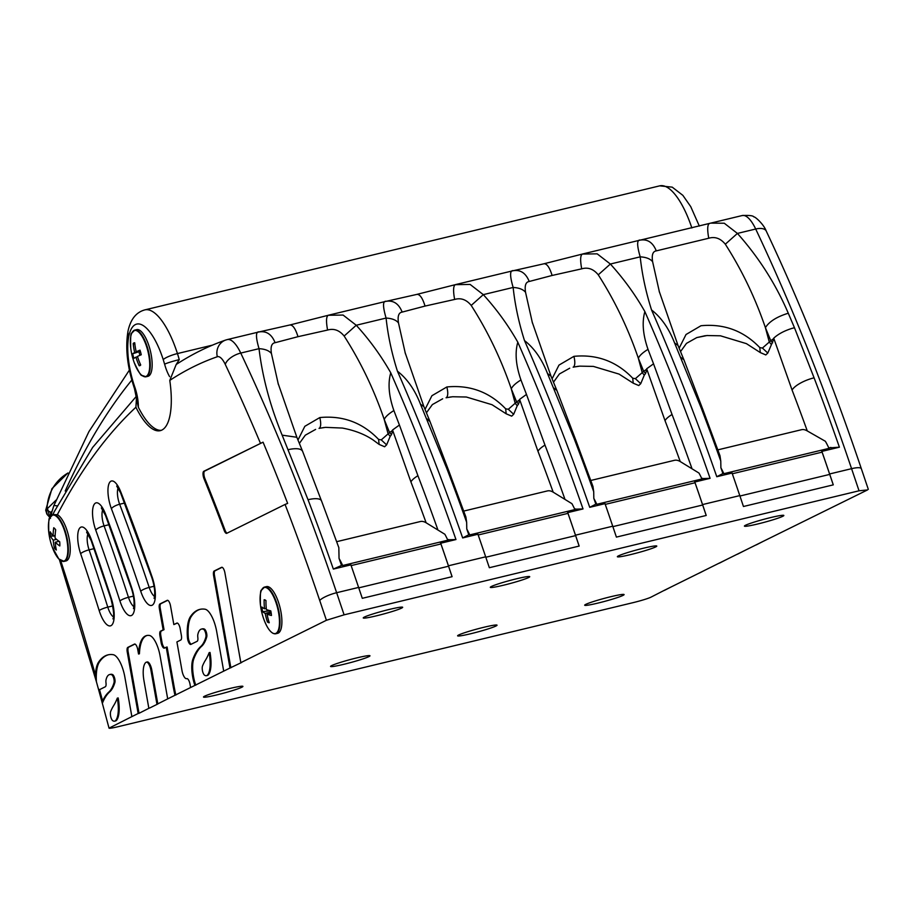 <?xml version="1.0" encoding="UTF-8"?>
<svg xmlns="http://www.w3.org/2000/svg" width="914" height="914" viewBox="0 0 914 914"><rect width="100%" height="100%" fill="white"/><g stroke="black" fill="none" stroke-linecap="round" stroke-linejoin="round"><path stroke-width="1.37" d="M659.52 292.503L652.619 261.724C650.311 258.822 646.175 257.2 640.2 256.845C642.051 274.257 645.832 291.966 651.556 309.983A960.58 332.125 -103.5 0 1 716.782 476.72L723.203 473.383A2.399 0.834 -103.5 0 0 722.997 473.521M651.568 309.983C661.245 317.478 668.911 328.469 674.578 342.944L701.015 407.518A953.759 329.76 76.5 0 1 720.769 461.079L720.895 467.785A957.906 331.199 76.5 0 1 722.871 473.463M590.81 480.467L674.429 460.325A48.031 16.601 76.5 0 1 680.233 461.559L698.981 473.064A48.031 16.601 76.5 0 1 701.941 478.97A9.608 3.325 76.5 0 1 702.078 479.267L694.4 481.118A9.608 3.325 76.5 0 1 695.04 482.752A960.58 332.125 76.5 0 1 702.672 505.008L706.202 515.473M532.474 323.19L525.55 292.331C523.254 289.43 519.118 287.807 513.142 287.453C514.993 304.865 518.775 322.573 524.499 340.591C534.176 348.085 541.853 359.076 547.52 373.552L573.958 438.126A953.759 329.76 76.5 0 1 593.712 491.686L592.946 486.408M593.712 491.686L593.826 498.393A957.906 331.199 76.5 0 1 595.814 504.071M717.867 449.859L801.487 429.717A48.031 16.601 76.5 0 1 807.291 430.951L825.376 441.279A48.031 16.601 76.5 0 1 828.998 448.363A9.608 3.325 76.5 0 1 829.135 448.66L821.469 450.511A9.608 3.325 76.5 0 1 822.097 452.144A960.58 332.125 76.5 0 1 829.729 474.4L833.26 484.866L743.459 506.493L739.792 495.605L702.546 504.574L706.225 515.462L616.402 537.101L612.734 526.213A960.58 332.125 -103.5 0 0 604.999 503.648A2.399 0.834 -103.5 0 0 604.588 502.757L596.922 504.597A9.608 3.325 -103.5 0 0 596.785 504.3A48.031 16.601 -103.5 0 0 593.826 498.393M632.716 378.202L633.242 383.195L619.075 374.1L593.392 366.411L579.693 366.137L573.375 367.108C575.077 365.646 575.26 362.058 573.923 356.346C597.002 354.129 616.596 361.418 632.716 378.202L635.379 378.67L643.696 371.347L638.349 358.254C639.514 355.569 642.736 352.598 648.015 349.342L653.533 363.818L646.666 368.788L665.026 420.668A19.217 6.329 -20.9 0 1 672.041 414.499A953.759 329.76 76.5 0 1 691.795 468.059M653.533 363.818L672.041 414.499M646.884 369.382L645.615 373.438L643.696 371.347L646.792 369.107M645.615 373.438L644.29 375.163L642.222 372.626L638.349 358.254C628.124 328.389 614.756 300.569 598.259 274.817L610.358 264.032C623.679 278.679 635.184 294.537 644.873 311.594C641.868 322.139 642.919 334.73 648.015 349.342M405.428 353.855L398.493 322.939C396.196 320.037 392.06 318.415 386.085 318.061C387.936 335.472 391.718 353.181 397.43 371.198A960.58 332.125 -103.5 0 1 462.667 537.935L469.088 534.599A2.399 0.834 -103.5 0 0 468.882 534.736M397.441 371.198C407.118 378.693 414.796 389.684 420.463 404.159L446.9 468.733A953.759 329.76 76.5 0 1 466.654 522.294L466.768 529A957.906 331.199 76.5 0 1 468.756 534.679M336.683 541.682L420.314 521.54A48.031 16.601 76.5 0 1 426.118 522.774L444.867 534.279A48.031 16.601 76.5 0 1 447.826 540.185A9.608 3.325 76.5 0 1 447.951 540.482L440.285 542.333A9.608 3.325 76.5 0 1 440.925 543.967A960.58 332.125 76.5 0 1 448.557 566.223L452.076 576.688L362.287 598.316L358.608 587.428A960.58 332.125 -103.5 0 0 350.873 564.863A2.399 0.834 -103.5 0 0 350.473 563.972L342.796 565.812A2.399 0.834 -103.5 0 0 342.03 565.206A2.399 0.834 -103.5 0 0 341.825 565.343M342.796 565.812A9.608 3.325 -103.5 0 0 342.67 565.515A48.031 16.601 -103.5 0 0 339.048 558.431L338.831 547.623M378.602 439.417L379.127 444.41L373.118 439.977C364.686 434.276 354.426 430.3 342.35 428.06L325.544 427.352L319.26 428.323C320.963 426.861 321.145 423.273 319.809 417.561C342.876 415.333 362.481 422.622 378.602 439.417L381.264 439.885L389.581 432.562L384.223 419.469C385.4 416.784 388.621 413.814 393.888 410.557L399.418 425.033L392.54 430.003L410.912 481.884A19.217 6.329 -20.9 0 1 417.927 475.714A953.759 329.76 76.5 0 1 437.68 529.275M399.418 425.033L417.927 475.714M392.757 430.597L391.5 434.653L389.581 432.562L392.677 430.323M391.5 434.653L390.164 436.378L388.107 433.842L384.223 419.469C373.997 389.604 360.642 361.784 344.144 336.032L356.243 325.247C369.564 339.894 381.069 355.752 390.758 372.809C387.742 383.354 388.793 395.945 393.888 410.557M136.552 396.459L135.912 407.233A62.917 21.753 -103.5 0 0 160.281 430.654A62.917 21.753 -103.5 0 0 169.787 380.407L176.196 364.48C192.031 354.164 208.529 346.018 225.689 340.042L227.266 339.585A33.624 11.619 -103.5 0 1 240.748 353.067L259.028 348.668C262.387 376.888 270.098 405.725 282.14 435.155L287.99 449.734L290.423 449.208C297.507 448.066 301.609 448.865 302.728 451.642L321.488 500.918M48.808 532.668A65.477 65.477 0 0 0 52.315 547.246L52.315 547.246A23.707 8.192 76.5 0 0 58.782 558.888A23.707 8.192 76.5 0 0 67.739 546.812A23.707 8.192 76.5 0 0 56.062 516.124A23.707 8.192 76.5 0 0 48.808 532.668L48.808 532.668C48.511 522.225 48.842 517.29 49.79 517.827L52.898 514.685L57.354 514.662A24.015 8.306 76.5 0 1 69.224 539.054A24.015 8.306 76.5 0 1 66.048 560.933L64.151 561.379A24.015 8.306 -103.5 0 0 66.596 536.095A24.015 8.306 -103.5 0 0 52.898 514.685A24.015 8.306 -103.5 0 0 50.898 516.136M131.867 716.622L109.04 728.15L102.928 705.482A1017.785 351.901 -103.5 0 0 102.345 703.369L102.608 700.924A108.549 37.531 76.5 0 1 108.846 692.047A62.438 21.593 -103.5 0 0 114.01 682.678A4.513 1.565 -103.5 0 0 113.667 678.085A4.513 1.565 -103.5 0 0 111.657 674.761A23.798 8.226 -103.5 0 0 109.611 674.555A23.798 8.226 -103.5 0 0 106.024 679.89A5.553 1.919 -103.5 0 0 105.99 682.849A5.255 1.817 76.5 0 1 105.293 686.78L99.146 689.853L98.335 688.699A1017.785 351.901 -103.5 0 0 96.393 681.684L95.444 674.989A37.463 12.956 76.5 0 1 98.541 662.204A103.739 35.874 76.5 0 1 108.001 654.858A103.739 35.874 76.5 0 1 113.142 654.687A21.033 7.278 76.5 0 1 124.852 677.046L131.867 716.622L138.151 713.503L127.24 651.968A5.255 1.817 76.5 0 1 127.834 647.375L134.449 644.096A5.255 1.817 76.5 0 1 134.587 644.039A5.255 1.817 76.5 0 1 137.763 649.626L138.54 654.013A44.672 15.447 76.5 0 1 144.686 636.384A54.177 18.737 76.5 0 1 146.651 635.55A54.177 18.737 76.5 0 1 149.405 635.47A19.217 6.638 76.5 0 1 160.076 655.886L167.696 698.879L174.985 695.257A12.202 4.216 76.5 0 1 174.528 693.292A101.82 35.2 76.5 0 1 172.929 685.009L166.234 647.226L164.451 648.106A5.255 1.817 76.5 0 1 164.314 648.152A5.255 1.817 76.5 0 1 161.127 642.576L159.927 635.778A5.255 1.817 76.5 0 1 160.51 631.186L163.149 629.872L159.367 608.53A5.255 1.817 76.5 0 1 159.961 603.937L167.205 600.349A5.255 1.817 76.5 0 1 167.342 600.304A5.255 1.817 76.5 0 1 170.518 605.879L173.843 624.582L176.848 623.097A5.255 1.817 76.5 0 1 176.973 623.051A5.255 1.817 76.5 0 1 180.161 628.626L181.372 635.424A5.255 1.817 76.5 0 1 180.778 640.017L176.916 641.936L182 670.625A7.586 2.628 -103.5 0 0 186.467 678.702A19.217 6.638 -103.5 0 0 186.799 678.645A19.217 6.638 -103.5 0 0 186.822 678.634A5.255 1.817 76.5 0 1 186.833 678.634A5.255 1.817 76.5 0 1 190.021 684.22L190.603 687.522L194.899 685.397A17.823 6.158 76.5 0 1 192.9 678.119A24.015 8.306 76.5 0 1 192.877 659.234A108.549 37.531 76.5 0 1 200.68 646.564A62.438 21.593 -103.5 0 0 205.844 637.207A4.513 1.565 -103.5 0 0 205.501 632.614A4.513 1.565 -103.5 0 0 203.491 629.278A23.798 8.226 -103.5 0 0 201.446 629.083A23.798 8.226 -103.5 0 0 197.858 634.407A5.553 1.919 -103.5 0 0 197.824 637.378A5.255 1.817 76.5 0 1 197.127 641.308L190.912 644.381A5.255 1.817 76.5 0 1 190.775 644.439A5.255 1.817 76.5 0 1 187.427 637.504A37.463 12.956 76.5 0 1 190.375 616.721A103.739 35.874 76.5 0 1 199.835 609.387A103.739 35.874 76.5 0 1 204.976 609.204A21.033 7.278 76.5 0 1 216.687 631.563L223.702 671.139L229.985 668.02L213.602 575.591A5.255 1.817 76.5 0 1 214.184 570.999L221.588 567.331A5.255 1.817 76.5 0 1 221.725 567.286A5.255 1.817 76.5 0 1 224.913 572.861L240.828 662.65L241.707 662.444L229.985 668.02M762.425 541.739L867.512 489.927L859.046 490.795L344.098 614.836L326.412 620.275L240.828 662.65M285.065 504.448L226.775 533.308A5.255 1.817 76.5 0 1 226.638 533.365A5.255 1.817 76.5 0 1 224.159 530.371A907.899 313.902 -103.5 0 0 204.028 478.776A5.255 1.817 76.5 0 1 203.788 471.293L263.049 442.17A951.405 328.949 76.5 0 1 287.647 503.386L285.065 504.448A946.241 327.166 -103.5 0 1 319.729 600.487A14.338 3.37 -18.7 0 1 336.638 592.718A960.58 332.125 -103.5 0 0 240.748 353.067A14.338 6.946 -25.3 0 0 225.278 364.412A19.285 6.672 -103.5 0 0 217.326 356.734A1666.679 576.254 -103.5 0 0 169.787 380.407M260.456 605.045A65.477 65.477 0 0 0 263.975 619.623A23.707 8.192 76.5 0 0 273.149 633.311A23.707 8.192 76.5 0 0 278.953 614.962A23.707 8.192 76.5 0 0 266.819 587.919A23.707 8.192 76.5 0 0 260.456 605.045L260.456 605.045C260.17 594.603 260.501 589.667 261.438 590.204L264.557 587.074L266.454 586.617A24.015 8.306 76.5 0 1 280.141 608.016A24.015 8.306 76.5 0 1 277.696 633.311L275.811 633.756A24.015 8.306 -103.5 0 0 278.256 608.473A24.015 8.306 -103.5 0 0 264.557 587.074A24.015 8.306 -103.5 0 0 262.547 588.513M138.243 406.993L134.449 388.519A11.951 3.073 -19.2 0 1 134.838 387.216A23.398 8.089 76.5 0 1 138.357 407.233L138.243 406.993M265.483 600.201L264.135 599.778A11.768 4.067 -103.5 0 1 264.763 599.847A11.768 4.067 -103.5 0 1 265.974 600.578A65.431 59.433 113.3 0 0 266.385 609.558A65.431 15.412 -8.4 0 0 270.773 610.86A11.768 4.067 -103.5 0 1 271.458 615.476A65.431 15.412 171.6 0 1 267.071 614.174A65.431 59.433 113.3 0 0 269.253 622.731A11.768 4.067 -103.5 0 1 267.414 621.931A65.431 59.433 -66.7 0 1 265.22 613.385A65.431 15.412 171.6 0 1 262.615 611.66L269.23 610.895L270.944 611.637M266.26 608.347L264.534 608.77A65.431 59.433 -66.7 0 1 264.135 599.778M262.615 611.66A11.768 4.067 -103.5 0 1 261.93 607.045A65.431 15.412 -8.4 0 0 264.534 608.77M271.012 611.992L265.22 613.385M267.414 621.931L268.659 620.823M271.207 613.18L267.071 614.174M137.557 356.768L135.923 357.168A65.431 4.81 164.9 0 0 133.935 358.379A11.768 4.067 76.5 0 1 132.69 353.752A65.431 4.81 -15.1 0 1 134.678 352.541A65.431 61.204 -116.3 0 1 133.204 343.55L134.861 344.03M140.482 364.48L139.191 365.737A65.431 61.204 -116.3 0 1 135.923 357.168M140.322 351.182L134.678 352.541M132.69 353.752L140.368 351.319M140.208 350.827L136.197 351.787A65.431 4.81 -15.1 0 1 139.979 350.142A11.768 4.067 76.5 0 1 141.236 354.769A65.431 4.81 164.9 0 0 137.454 356.414A65.431 61.204 63.7 0 0 140.71 364.983A11.768 4.067 76.5 0 1 140.436 365.292A11.768 4.067 76.5 0 1 139.191 365.737M133.204 343.55A11.768 4.067 76.5 0 1 134.724 342.796A65.431 61.204 63.7 0 0 136.197 351.787M139.899 355.329A8.626 2.982 76.5 0 1 139.088 351.959M147.542 349.799A23.707 8.192 76.5 0 1 147.063 375.723A23.707 8.192 76.5 0 1 134.232 362.641A23.707 8.192 76.5 0 1 134.232 362.63A65.477 65.477 0 0 1 130.725 348.051L130.725 348.051A23.707 8.192 76.5 0 1 135.5 330.411A23.707 8.192 76.5 0 1 147.542 349.799M161.355 430.311A62.917 21.753 76.5 0 1 138.357 407.233M163.229 359.613A51.721 17.88 -103.5 0 0 128.84 336.044A11.951 9.106 12.1 0 1 128.051 330.902C130.611 319.26 136.186 312.257 144.812 309.892A63.672 22.016 76.5 0 1 177.453 353.569A11.951 2.388 162.1 0 0 163.229 359.613L164.783 364.777A23.284 8.055 -103.5 0 0 169.616 376.671A23.284 8.055 76.5 0 1 164.783 364.777M143.624 376.397A24.015 8.306 -103.5 0 0 146.069 376.774L147.965 376.317A24.015 8.306 -103.5 0 0 148.582 376.088A24.015 8.306 -103.5 0 0 150.182 350.108A24.015 8.306 -103.5 0 0 136.712 329.623L134.826 330.08A24.015 8.306 -103.5 0 0 132.816 331.519M55.137 535.467L53.103 535.958A65.431 52.635 -43.5 0 1 53.732 527.755A11.768 4.067 76.5 0 1 55.697 529.834A65.431 52.635 136.5 0 0 55.057 538.026A65.431 31.602 -1.8 0 0 59.684 541.739A11.768 4.067 76.5 0 1 59.81 545.944A65.431 31.602 178.2 0 1 55.194 542.231A65.431 52.635 136.5 0 0 56.337 550A11.768 4.067 76.5 0 1 54.372 547.92A65.431 52.635 -43.5 0 1 53.229 540.163A65.431 31.602 178.2 0 1 50.396 536.015L55.103 536.084M50.396 536.015A11.768 4.067 76.5 0 1 50.259 531.811A65.431 31.602 -1.8 0 0 53.103 535.958M59.044 541.305L55.194 542.231M56.542 539.363L53.229 540.163M54.372 547.92L55.731 546.869M229.677 688.516A20.416 1.497 -15.1 0 1 242.918 686.403A20.416 1.497 -15.1 0 1 223.599 693.166A20.416 1.497 -15.1 0 1 203.502 697.039A20.416 1.497 -15.1 0 1 229.677 688.516M389.421 609.409A20.416 1.497 -15.1 0 1 402.663 607.284A20.416 1.497 -15.1 0 1 383.343 614.059A20.416 1.497 -15.1 0 1 363.246 617.921A20.416 1.497 -15.1 0 1 389.421 609.409M341.47 565.332A957.255 330.971 -103.5 0 0 339.048 558.431M212.494 345.126L177.453 353.569A48.031 16.601 76.5 0 1 179.247 359.636L176.242 364.446M57.216 505.865L53.892 505.488L51.892 511.943A14.338 13.116 12.6 0 0 51.881 511.989A14.338 13.116 12.6 0 0 51.618 515.313M56.131 500.049L46.031 509.966L47.151 508.321L48.396 510.995L46.328 510.492L47.334 514.708L46.043 510.332M52.087 511.109L50.727 512.411L48.396 510.995L49.299 516.81L50.51 518.352M50.693 516.239L50.727 512.411L50.121 517.13M67.933 473.029A52.155 46.431 32.6 0 0 47.082 508.275A7.163 6.307 119.1 0 0 47.06 508.344M46.877 514.102L45.7 510.195L51.949 488.647L67.956 472.972M447.643 539.808L455.96 539.546L440.697 543.224A2.399 0.834 -103.5 0 0 440.285 542.333M109.611 674.555L110.491 674.349A23.798 8.226 -103.5 0 1 112.536 674.543A4.513 1.565 -103.5 0 1 114.547 677.88A4.513 1.565 -103.5 0 1 114.89 682.472A62.438 21.593 -103.5 0 1 109.726 691.829A108.549 37.531 76.5 0 0 102.345 703.369L98.335 688.699A5.255 1.817 -103.5 0 0 99.443 689.682M108.446 654.767A103.739 35.874 76.5 0 0 99.42 661.987A37.463 12.956 76.5 0 0 96.393 681.684L59.341 559.482M452.099 576.677L448.431 565.789A960.58 332.125 -103.5 0 0 440.697 543.224M390.164 436.378L386.611 444.889L384.611 446.752M344.144 336.032C339.368 330.217 333.839 328.217 327.578 330.057C325.99 321.34 326.229 316.415 328.286 315.273L343.081 315.056L356.243 325.247L386.085 318.061C382.646 306.236 382.715 300.649 386.302 301.3L416.91 294.388C419.857 294.171 422.576 298.067 425.044 306.076L454.635 299.449C453.047 290.732 453.287 285.808 455.343 284.665L470.127 284.437L483.3 294.639C496.622 309.286 508.127 325.144 517.815 342.202M327.578 330.057L297.987 336.683C295.508 328.674 292.8 324.778 289.852 324.996L328.286 315.273M381.264 439.885L386.611 444.889M278.382 384.508L271.435 353.547C270.384 346.829 271.607 343.218 275.103 342.704C271.789 334.398 266.5 330.799 259.233 331.908L258.811 331.988M258.799 331.988L290.046 324.938M275.103 342.704L297.987 336.683M324.196 427.489L319.02 428.38M350.873 564.863L333.347 569.079L342.03 565.206M287.99 449.734L308.029 499.73A19.217 6.329 159.1 0 1 312.337 498.918A19.217 6.329 159.1 0 1 321.511 500.883L338.877 547.749M223.702 671.139L194.899 685.397M222.102 567.297L215.064 570.793A5.255 1.817 -103.5 0 0 214.47 575.386L230.865 667.814M190.603 687.522L174.985 695.257M201.446 629.083L202.325 628.866A23.798 8.226 76.5 0 1 204.37 629.072A4.513 1.565 76.5 0 1 206.381 632.397A4.513 1.565 76.5 0 1 206.724 636.989A62.438 21.593 76.5 0 1 201.56 646.358A108.549 37.531 -103.5 0 0 193.757 659.028A24.015 8.306 -103.5 0 0 193.779 677.914A17.823 6.158 -103.5 0 0 195.779 685.192M167.696 698.879L157.379 704.088M166.234 647.226L167.102 647.009L173.809 684.803A101.82 35.2 -103.5 0 0 175.397 693.086A12.202 4.216 -103.5 0 0 175.865 695.051M138.151 713.503L139.031 713.297L128.12 651.751L127.24 651.968M204.576 675.195A14.11 4.878 -103.5 0 0 206.473 675.686A14.11 4.878 -103.5 0 0 207.615 674.898A26.894 9.3 -103.5 0 0 209.146 652.665A123.721 42.775 76.5 0 1 205.376 660.319A105.179 36.366 -103.5 0 0 202.577 665.838A6.729 2.319 -103.5 0 0 202.405 670.499A4.616 1.599 -103.5 0 0 204.576 675.195M209.146 652.665L210.014 652.447A26.894 9.3 76.5 0 1 208.495 674.681A14.11 4.878 76.5 0 1 207.352 675.48L206.473 675.686M200.28 609.284A103.739 35.874 -103.5 0 0 191.255 616.516A37.463 12.956 -103.5 0 0 188.295 637.286A5.255 1.817 -103.5 0 0 191.277 644.21M112.742 720.678A14.11 4.878 -103.5 0 0 114.638 721.169A14.11 4.878 -103.5 0 0 115.781 720.369A26.894 9.3 -103.5 0 0 117.312 698.136A123.721 42.775 76.5 0 1 113.542 705.791A105.179 36.366 -103.5 0 0 110.743 711.309A6.729 2.319 -103.5 0 0 110.571 715.97A4.616 1.599 -103.5 0 0 112.742 720.678M117.312 698.136L118.18 697.93A26.894 9.3 76.5 0 1 116.661 720.163A14.11 4.878 76.5 0 1 115.518 720.952L114.638 721.169M109.04 728.15A14.338 1.051 164.9 0 0 118.329 726.641L633.276 602.6A14.338 1.051 -15.1 0 0 650.894 597.196L664.307 590.33M177.35 623.062L173.843 624.582M167.719 600.315L160.83 603.72A5.255 1.817 -103.5 0 0 160.247 608.313L164.029 629.666L163.149 629.872M164.029 629.666L161.39 630.968A5.255 1.817 -103.5 0 0 160.807 635.561L162.007 642.359A5.255 1.817 -103.5 0 0 164.817 647.923M147.097 635.459A54.177 18.737 -103.5 0 0 145.566 636.167A44.672 15.447 -103.5 0 0 139.419 653.807L138.54 654.013M156.945 704.191L150.901 670.122A7.495 2.593 -103.5 0 0 146.366 662.17A7.495 2.593 -103.5 0 0 146.171 662.239A16.623 5.747 -103.5 0 0 145.303 662.97A21.708 7.506 -103.5 0 0 144.012 680.987L148.833 708.213M149.45 708.019L139.031 713.297M227.129 533.136A5.255 1.817 76.5 0 1 225.027 530.166A907.899 313.902 -103.5 0 0 204.896 478.57A5.255 1.817 76.5 0 1 204.667 471.087L263.049 442.17M134.964 644.062L128.703 647.158A5.255 1.817 -103.5 0 0 128.12 651.751M147.051 662.033A7.495 2.593 76.5 0 1 147.245 661.965A7.495 2.593 76.5 0 1 151.781 669.916L157.825 703.986L149.713 707.996M319.809 417.561L304.83 426.312L297.975 440.011M302.614 451.345L296.844 437.269L282.14 435.155M271.435 353.547C269.139 350.645 265.003 349.022 259.028 348.668C255.577 336.843 255.657 331.256 259.233 331.908M612.734 526.213L575.489 535.181L579.168 546.069L489.344 567.708L485.665 556.82A960.58 332.125 -103.5 0 0 477.931 534.256A2.399 0.834 -103.5 0 0 477.531 533.365L469.865 535.204A2.399 0.834 -103.5 0 0 469.088 534.599M524.499 340.591A960.58 332.125 -103.5 0 1 589.724 507.327L596.145 503.991A2.399 0.834 -103.5 0 0 595.939 504.128M463.752 511.075L547.372 490.932A48.031 16.601 76.5 0 1 553.176 492.166L571.924 503.671A48.031 16.601 76.5 0 1 574.883 509.578A9.608 3.325 76.5 0 1 575.009 509.875L567.343 511.726A9.608 3.325 76.5 0 1 567.982 513.36A960.58 332.125 76.5 0 1 575.614 535.615L579.145 546.081M469.865 535.204A9.608 3.325 -103.5 0 0 469.727 534.907A48.031 16.601 -103.5 0 0 466.768 529M466.654 522.294L465.889 517.016M505.659 408.809L506.185 413.802L492.018 404.708L466.334 397.019L452.636 396.745L446.318 397.716C448.02 396.253 448.203 392.666 446.866 386.953C469.933 384.737 489.538 392.015 505.659 408.809L508.321 409.278L516.639 401.954L511.292 388.861C512.457 386.176 515.679 383.206 520.946 379.95L526.475 394.425L519.598 399.395L537.969 451.276A19.217 6.329 -20.9 0 1 544.984 445.107A953.759 329.76 76.5 0 1 564.738 498.667M526.475 394.425L544.984 445.107M519.815 399.989L518.558 404.045L516.639 401.954L519.735 399.715M518.558 404.045L517.221 405.77L515.165 403.234L511.292 388.861C501.055 358.996 487.699 331.176 471.201 305.425L483.3 294.639L513.142 287.453C509.704 275.628 509.772 270.041 513.36 270.693L543.967 263.78C546.915 263.563 549.634 267.459 552.102 275.468L581.692 268.842C580.104 260.124 580.344 255.2 582.401 254.058L597.196 253.841L610.358 264.032L640.2 256.845C636.761 245.021 636.83 239.422 640.417 240.085L710.681 223.13L724.265 223.233L737.415 233.424C758.734 257.325 775.689 283.923 788.279 313.228L794.472 327.726L791.947 328.4C784.258 330.811 778.18 334.067 773.724 338.18L792.084 390.061A19.217 6.329 -20.9 0 1 809.473 379.161A19.217 6.329 -20.9 0 1 814.077 377.825L794.472 327.726M574.712 509.201L583.018 508.938A960.58 332.125 -103.5 0 0 517.804 342.202C514.811 352.747 515.85 365.337 520.946 379.95M356.734 657.909A20.416 1.497 -15.1 0 1 369.976 655.795A20.416 1.497 -15.1 0 1 350.656 662.559A20.416 1.497 -15.1 0 1 330.56 666.432A20.416 1.497 -15.1 0 1 356.734 657.909M516.479 578.802A20.416 1.497 -15.1 0 1 529.72 576.677A20.416 1.497 -15.1 0 1 510.4 583.452A20.416 1.497 -15.1 0 1 490.304 587.314A20.416 1.497 -15.1 0 1 516.479 578.802M575.489 535.181A960.58 332.125 -103.5 0 0 567.754 512.617A2.399 0.834 -103.5 0 0 567.343 511.726M517.221 405.77L513.668 414.282L511.669 416.144M417.104 294.331L455.343 284.665M508.321 409.278L513.668 414.293M471.201 305.425C466.414 299.598 460.896 297.61 454.635 299.449M398.493 322.939C397.441 316.221 398.664 312.611 402.16 312.097C398.847 303.791 393.557 300.192 386.302 301.3M402.16 312.097L425.044 306.076M451.265 396.882L446.078 397.773M426.564 418.498L430.003 421.628M465.934 517.141L448.568 470.276A19.217 6.329 159.1 0 0 446.9 468.733M420.463 404.159L423.913 406.661L429.786 421.034M446.866 386.953L431.911 395.716L425.033 409.392M596.922 504.597A2.399 0.834 -103.5 0 0 596.145 503.991M483.792 627.301A20.416 1.497 -15.1 0 1 497.033 625.187A20.416 1.497 -15.1 0 1 477.714 631.951A20.416 1.497 -15.1 0 1 457.617 635.824A20.416 1.497 -15.1 0 1 483.792 627.301M643.536 548.194A20.416 1.497 -15.1 0 1 656.778 546.069A20.416 1.497 -15.1 0 1 637.458 552.844A20.416 1.497 -15.1 0 1 617.361 556.706A20.416 1.497 -15.1 0 1 643.536 548.194M701.769 478.593L710.087 478.33L694.811 482.009A2.399 0.834 -103.5 0 0 694.4 481.118M702.546 504.574A960.58 332.125 -103.5 0 0 694.811 482.009M644.29 375.163L640.725 383.686L638.726 385.537M544.161 263.723L582.401 254.058M635.379 378.67L640.725 383.686M598.259 274.817C593.483 269.002 587.965 267.002 581.692 268.842M525.55 292.331C524.51 285.614 525.721 282.003 529.217 281.489C525.904 273.183 520.614 269.584 513.36 270.693M529.217 281.489L552.102 275.468M578.322 366.274L573.135 367.165M592.992 486.534L575.626 439.668A19.217 6.329 159.1 0 0 573.958 438.126M553.621 387.89L556.843 390.427L550.971 376.065L547.52 373.552M573.923 356.346L558.968 365.109L552.09 378.796M833.282 484.854L829.604 473.966A960.58 332.125 -103.5 0 0 821.869 451.402A2.399 0.834 -103.5 0 0 821.469 450.511M739.792 495.605A960.58 332.125 -103.5 0 0 732.057 473.041A2.399 0.834 -103.5 0 0 731.646 472.15L723.979 473.989A2.399 0.834 -103.5 0 0 723.203 473.383M762.904 541.499L756.221 544.835M727.076 559.242L719.409 563.15A12.202 4.216 -103.5 0 0 719.398 563.081M704.168 570.599L699.507 573.009A17.823 6.158 -103.5 0 0 699.496 572.929L663.987 590.49M610.849 596.693A20.416 1.497 -15.1 0 1 624.091 594.58A20.416 1.497 -15.1 0 1 604.782 601.343A20.416 1.497 -15.1 0 1 584.686 605.217A20.416 1.497 -15.1 0 1 610.849 596.693M770.593 517.587A20.416 1.497 -15.1 0 1 783.835 515.462A20.416 1.497 -15.1 0 1 764.527 522.237A20.416 1.497 -15.1 0 1 744.419 526.098A20.416 1.497 -15.1 0 1 770.593 517.587M723.979 473.989A9.608 3.325 -103.5 0 0 723.842 473.692A48.031 16.601 -103.5 0 0 720.895 467.785M720.769 461.079L720.004 455.8M814.077 377.825A960.58 332.125 -103.5 0 1 839.395 447.186L829.524 447.871M773.941 338.774L767.794 353.078L765.783 354.929M670.67 587.188L664.387 590.318M671.07 586.982L664.421 590.387M703.769 570.793L699.507 573.009M726.676 559.448L719.409 563.15M762.505 541.705L756.255 544.915M745.538 550.114L737.427 554.147M745.938 549.908L737.461 554.215M726.596 559.482L737.347 554.158M703.689 570.827L719.375 563.035M745.458 550.148L756.141 544.858M826.987 373.46A951.405 328.949 -103.5 0 0 802.401 312.245M679.148 348.188L686.026 334.501L700.981 325.738C724.059 323.522 743.653 330.811 759.785 347.594L762.436 348.063L770.765 340.739L765.406 327.646C755.181 297.781 741.814 269.961 725.316 244.209C720.54 238.394 715.022 236.395 708.75 238.234C707.162 229.517 707.402 224.593 709.47 223.45M708.75 238.234L656.275 250.882C652.962 242.576 647.672 238.977 640.417 240.085M680.542 351.582L686.483 343.367L696.776 337.586L707.242 335.484M759.785 347.594L760.299 352.587L765.841 354.94M762.436 348.063L767.794 353.078M788.279 313.228C776.831 316.747 769.2 321.557 765.406 327.646L769.291 342.019L771.347 344.555M773.85 338.5L770.765 340.739L772.673 342.83M725.316 244.209L737.415 233.424L755.695 229.026A33.624 11.619 -103.5 0 0 742.202 215.544C749.32 215.201 753.205 215.658 753.856 216.915C754.724 216.298 763.681 224.044 766.252 231.082A14.338 6.946 154.7 0 0 755.695 229.026A960.58 332.125 -103.5 0 1 851.574 468.676L859.046 490.795M696.776 337.586L705.38 335.667M720.049 455.926L702.683 409.061A19.217 6.329 159.1 0 0 701.015 407.518M680.679 357.283L683.901 359.819L678.028 345.458L674.578 342.944M652.619 261.724C651.568 255.006 652.79 251.396 656.275 250.882M701.941 478.97L596.785 504.3M665.026 420.668A941.363 325.475 76.5 0 1 680.233 461.559M447.826 540.185L342.67 565.515M410.912 481.884A941.363 325.475 76.5 0 1 426.118 522.774M135.912 407.233A1666.679 576.254 -103.5 0 0 57.354 514.662M95.444 674.989A1022.949 353.684 -103.5 0 0 60.667 560.545M326.412 620.275L319.729 600.487M260.433 443.244A946.241 327.166 -103.5 0 0 225.278 364.412M88.018 533.856A13.436 4.65 -103.5 0 0 89.092 549.84A985.589 340.773 76.5 0 1 107.772 607.125A7.163 1.291 162.6 0 0 99.192 610.609A978.426 338.294 -103.5 0 0 80.649 553.747A7.163 1.702 -18.7 0 1 89.092 549.84L94.016 548.663M99.192 610.609A21.628 7.483 -103.5 0 0 111.805 625.062A21.628 7.483 -103.5 0 0 111.325 598.499A941.123 325.395 -103.5 0 0 91.377 539.717A20.611 7.129 -103.5 0 0 79.609 528.223A20.611 7.129 -103.5 0 0 80.649 553.747M120.728 491.812A20.119 6.958 -103.5 0 0 109.383 482.855A20.119 6.958 -103.5 0 0 111.417 508.721A919.073 317.764 -103.5 0 1 140.733 591.255A21.582 7.461 -103.5 0 0 153.289 604.28A21.582 7.461 -103.5 0 0 152.158 577.1A901.193 311.583 -103.5 0 0 120.728 491.812A7.163 2.491 158.6 0 0 120.591 492.852L116.695 486.054L118.214 486.522M102.791 509.749A13.162 4.547 -103.5 0 0 104.082 525.893A949.018 328.126 76.5 0 1 128.463 597.31A7.163 1.474 162 0 0 119.94 600.989A941.854 325.647 -103.5 0 0 95.742 530.097A7.163 2.011 -19.7 0 1 104.082 525.893L108.972 524.716M119.94 600.989A21.593 7.472 -103.5 0 0 132.53 614.676A21.593 7.472 -103.5 0 0 131.696 587.782A915.737 316.621 -103.5 0 0 105.716 514.513A20.325 7.026 -103.5 0 0 94.176 504.391A20.325 7.026 -103.5 0 0 95.742 530.097M128.84 336.044A47.094 16.281 -103.5 0 0 134.838 387.216M134.232 362.641C138.734 372.055 141.27 376.305 141.864 375.391L146.069 376.774A24.015 8.306 -103.5 0 0 146.686 376.545A24.015 8.306 -103.5 0 0 148.057 349.651A24.015 8.306 -103.5 0 0 134.826 330.08L131.707 333.21C130.759 332.673 130.439 337.62 130.725 348.051M61.706 561.013A24.015 8.306 -103.5 0 0 64.151 561.379L58.827 558.968L52.315 547.246M273.606 633.505A24.015 8.306 -103.5 0 0 275.811 633.756L273.343 633.482C269.973 631.837 266.842 627.21 263.975 619.623M358.756 587.851L448.557 566.223M440.925 543.967L351.125 565.595M179.247 359.636A11.951 0.914 164.8 0 0 164.611 364.16M65.202 491.047A1709.923 591.209 76.5 0 1 131.81 380.075M102.608 700.924A1022.949 353.684 -103.5 0 0 99.523 689.647M333.347 569.079A960.58 332.125 -103.5 0 0 308.029 499.73M358.608 587.428L336.638 592.718L344.098 614.836M214.47 575.386L213.602 575.591M192.9 678.119L193.779 677.914M175.397 693.086L174.528 693.292M207.615 674.898L208.495 674.681M115.781 720.369L116.661 720.163M53.183 514.616A14.338 12.465 -153.2 0 1 54.154 511.84L52.955 514.673M214.184 570.999L215.064 570.793M206.724 636.989L205.844 637.207M204.37 629.072L203.491 629.278M191.255 616.516L190.375 616.721M201.56 646.358L200.68 646.564M187.427 637.504L188.295 637.286M193.757 659.028L192.877 659.234M159.961 603.937L160.83 603.72M160.247 608.313L159.367 608.53M160.51 631.186L161.39 630.968M160.807 635.561L159.927 635.778M161.127 642.576L162.007 642.359M173.809 684.803L172.929 685.009M145.566 636.167L144.686 636.384M112.536 674.543L111.657 674.761M114.89 682.472L114.01 682.678M224.159 530.371L225.027 530.166M204.028 478.776L204.896 478.57M203.788 471.293L204.667 471.087M99.42 661.987L98.541 662.204M109.726 691.829L108.846 692.047M127.834 647.375L128.703 647.158M151.781 669.916L150.901 670.122M118.18 487.939A12.945 4.479 -103.5 0 0 119.654 504.242L124.567 503.054M140.733 591.255A7.163 1.634 161.5 0 1 149.199 587.428A926.236 320.243 76.5 0 0 119.654 504.242A7.163 2.274 159.4 0 0 111.417 508.721M120.591 492.852L151.918 577.865A7.163 1.817 -19.1 0 1 152.158 577.1M154.078 586.251L149.199 587.428A14.407 4.981 -103.5 0 0 154.569 596.431M133.947 606.668A14.43 4.993 -103.5 0 1 128.463 597.31L133.398 596.122M102.848 508.378L101.328 507.921L105.533 515.45L131.445 588.49A7.163 1.668 -18.6 0 1 131.696 587.782M105.533 515.45A7.163 2.228 -20.5 0 1 105.716 514.513M113.405 616.881A14.464 5.004 -103.5 0 1 107.772 607.125L112.776 605.925M88.121 532.542L86.59 532.085L91.16 540.528L111.04 599.138A7.163 1.485 -18 0 1 111.325 598.499M91.16 540.528A7.163 1.931 -19.5 0 1 91.377 539.717M217.326 356.734A14.338 13.447 -109.2 0 1 225.689 340.042M462.667 537.935L477.931 534.256M485.665 556.82L448.431 565.789M455.96 539.546A960.58 332.125 -103.5 0 0 390.746 372.809M574.883 509.578L469.727 534.907M537.969 451.276A941.363 325.475 76.5 0 1 553.176 492.166M485.814 557.243L575.614 535.615M567.982 513.36L478.193 534.987M583.018 508.938L567.754 512.617M589.724 507.327L604.999 503.648M612.871 526.635L702.672 505.008M695.04 482.752L605.251 504.379M691.864 227.986A63.672 22.016 -103.5 0 0 659.725 185.85L144.812 309.892M829.604 473.966L851.574 468.676A14.338 3.37 161.3 0 1 861.342 468.699L868.3 489.321M716.782 476.72L732.057 473.041M710.087 478.33A960.58 332.125 -103.5 0 0 644.861 311.594M828.998 448.363L723.842 473.692M739.929 496.028L829.729 474.4M822.097 452.144L732.308 473.772M792.084 390.061A941.363 325.475 76.5 0 1 807.291 430.951M839.395 447.186L821.869 451.402M745.127 550.308L737.027 554.33M703.357 570.999L699.073 573.124M726.276 559.642L718.975 563.264M762.105 541.899L755.821 545.018M128.051 330.902C125.127 347.868 127.263 367.062 134.449 388.519M53.915 505.488L88.932 431.591L129.4 370.09M47.322 514.696L49.299 516.81M448.534 539.546L447.632 539.763M379.127 444.41L384.657 446.763M328.16 315.296L329.497 314.953M146.366 662.17L147.245 661.965M151.918 577.865C154.649 586.502 155.369 593.357 154.089 598.419L155.3 597.345M131.445 588.49C134.038 596.556 134.712 603.274 133.478 608.655L134.678 607.57M111.04 599.138C113.736 610.358 114.364 616.927 112.925 618.869L114.136 617.784M299.369 443.404L305.299 435.19L315.627 429.397M296.844 437.269L277.97 382.966M136.494 396.162L92.645 447.426L54.154 511.84M258.708 332.011L227.266 339.585M575.591 508.938L574.689 509.155M506.185 413.802L511.714 416.156M455.218 284.688L456.554 284.345M448.557 470.276L429.717 420.828M426.427 412.785L432.368 404.582L442.65 398.801M423.902 406.661L405.028 352.358M385.777 301.403L329.771 314.896M702.66 478.33L701.746 478.548M633.242 383.195L638.783 385.548M582.275 254.081L583.623 253.738M575.614 439.668L556.775 390.221M553.484 382.189L559.425 373.975L569.719 368.193M550.971 376.054L532.085 321.751M512.834 270.795L456.76 284.3M699.336 226.078L690.744 206.655L682.861 195.345L672.213 187.142L659.725 185.85M830.929 447.426L828.804 447.94M664.158 590.433L670.442 587.325M737.198 554.261L745.298 550.251M699.244 573.055L703.529 570.93M719.147 563.195L726.447 559.585M755.992 544.95L762.276 541.842M766.252 231.082C800.881 304.362 832.574 383.56 861.342 468.699M709.344 223.473L710.681 223.13M760.311 352.587L746.418 343.641L720.461 335.804L706.751 335.529M742.202 215.544L710.943 223.073M702.672 409.061L683.843 359.613M678.028 345.446L659.143 291.143M639.891 240.188L583.886 253.681"/></g></svg>
